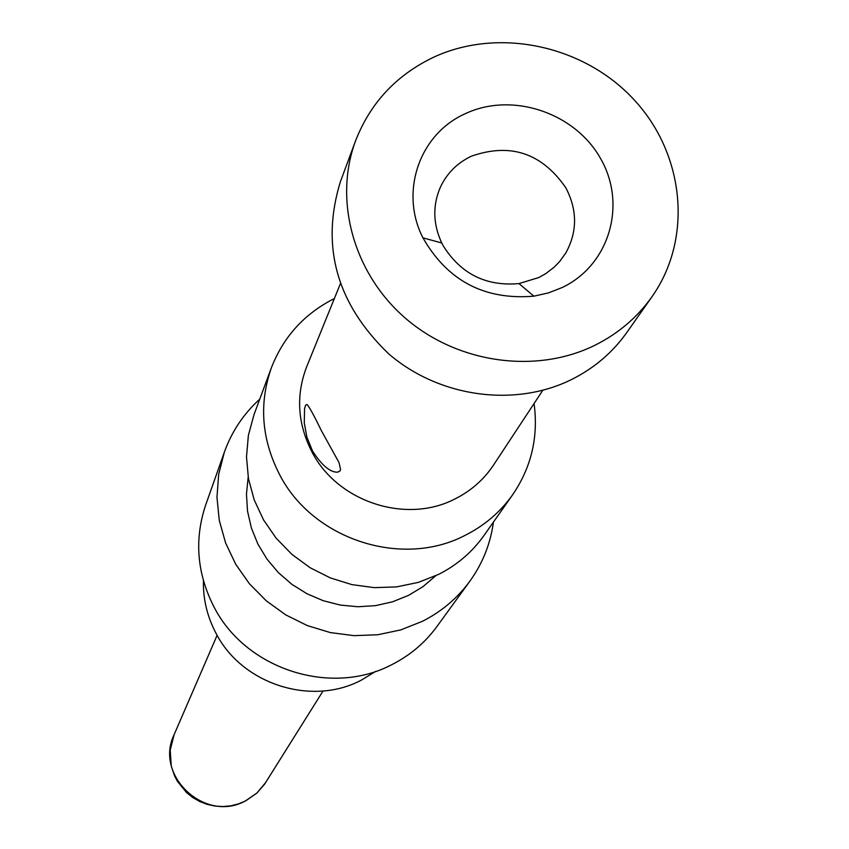 <?xml version="1.0" encoding="UTF-8"?>
<svg xmlns="http://www.w3.org/2000/svg" width="849" height="849" viewBox="0 0 849 849"><rect width="100%" height="100%" fill="white"/><g stroke="black" fill="none" stroke-linecap="round" stroke-linejoin="round"><path stroke-width="1.27" d="M203.431 580.758C203.038 598.959 207.135 616.278 215.72 632.728C241.477 684.082 311.445 706.729 361.43 680.091L375.725 671.368M224.38 452.093L205.691 504.943C194.209 539.295 196.883 573.117 213.725 606.398C245.255 669.256 331.099 697.05 392.174 664.47C410.216 655.269 425.126 642.629 436.906 626.541L469.868 581.194C457.409 598.195 441.629 611.545 422.515 621.256L400.792 629.905L377.72 634.755L353.98 635.657L330.272 632.569L307.306 625.586L285.763 614.899L266.278 600.827L249.447 583.804L235.757 564.32L225.611 542.989L219.286 520.416L216.962 497.291L218.681 474.294L224.38 452.093C231.788 431.494 243.578 413.856 259.752 399.157M493.439 522.05C490.499 543.71 482.635 563.418 469.868 581.194M248.184 477.085L246.454 494.054L247.526 511.183L251.389 528.036L257.947 544.188L267.042 559.194L278.43 572.682L291.833 584.292L306.903 593.716L323.236 600.71L340.417 605.093L357.991 606.748L375.502 605.645L392.493 601.824L408.539 595.372L423.004 586.627L435.781 575.749M271.383 367.787L254.031 414.588L248.386 435.325L246.497 456.858L248.439 478.56L254.169 499.796L263.53 519.906L276.243 538.298L291.95 554.418L310.172 567.758L330.378 577.936L351.932 584.621L374.207 587.646L396.525 586.903L418.207 582.425L438.625 574.37C457.091 565.031 472.203 552.083 483.972 535.517L512.69 494.691C500.401 512.011 484.577 525.542 465.231 535.284C401.97 568.607 312.591 539.476 279.512 474.442C261.513 439.262 258.807 403.71 271.383 367.787C283.428 336.777 304.43 313.684 334.368 298.53M534.063 403.551C538.542 436.811 531.421 467.194 512.69 494.691M340.322 283.863L306.659 366.8C295.749 395.326 297.521 423.715 311.965 451.944C337.541 501.961 406.257 524.417 455.064 498.894C471.004 490.902 483.824 479.621 493.524 465.072L542.776 390.328M312.453 450.861L306.892 437.076L304.271 422.898L304.568 408.592L305.629 405.175L307.105 404.517C309.376 407.021 314.162 415.787 321.463 430.836L339.038 462.599L340.576 469.497L340.056 470.877L337.541 472.203C329.974 472.32 321.612 465.21 312.453 450.861M651.979 296.736L626.859 332.437C612.5 352.664 593.918 368.434 571.112 379.747C514.239 407.7 438.901 397.173 388.662 353.821C336.639 303.719 320.551 246.369 340.375 181.771L355.561 140.838C370.376 102.825 396.483 74.914 433.86 57.116C499.138 26.945 584.526 45.506 634.553 100.278C684.825 154.826 692.901 238.728 651.979 296.736C637.174 317.59 617.998 333.837 594.438 345.49C535.687 374.271 457.738 363.308 405.705 318.471C353.608 273.707 333.349 200.417 355.561 140.838M562.165 287.535C609.391 265.132 627.061 204.726 600.763 158.859C575.155 112.652 512.085 91.533 465.358 113.67C419.555 133.866 399.317 191.821 422.94 237.837C447.54 280.828 484.514 300.281 533.883 296.174L548.433 292.905L562.165 287.535M538.68 277.591L545.695 273.675L554.132 267.212L559.65 261.545L565.774 253.023C577.447 231.851 577.458 210.096 565.827 187.767C541.779 153 510.249 142.505 471.237 156.258C457.208 163.008 446.935 173.292 440.419 187.098C432.502 205.426 432.948 224.051 441.767 242.984L443.316 245.955C460.911 273.951 486.127 286.495 518.972 283.587L538.68 277.591M245.361 801.042L238.24 803.982L230.663 805.85L222.809 806.55L214.882 806.051L207.103 804.353L199.685 801.488L192.797 797.54L186.631 792.637L177.547 781.526L174.576 775.912L171.265 766.01L170.214 750.07L174.194 734.47C153.849 775.699 205.575 823.657 245.817 800.681L256.982 792.955L264.591 784.189L323.044 690.99M245.616 800.904L256.801 793.168L265.652 782.566M174.194 734.47L217.121 635.285M518.972 283.587L533.883 296.174M441.767 242.984L422.94 237.837M339.95 471.025L337.541 472.203"/></g></svg>
